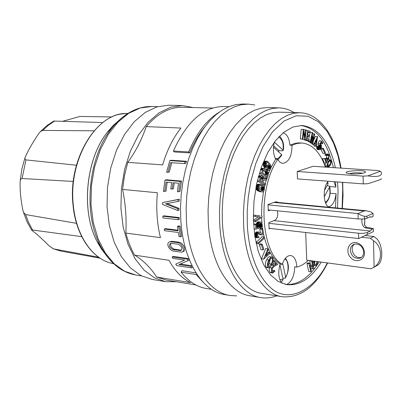 <?xml version="1.0" encoding="UTF-8"?>
<svg xmlns="http://www.w3.org/2000/svg" width="402" height="402" viewBox="0 0 402 402"><rect width="100%" height="100%" fill="white"/><g stroke="black" fill="none" stroke-linecap="round" stroke-linejoin="round"><path stroke-width="0.6" d="M355.85 242.562C360.961 243.712 363.845 247.094 364.503 252.707C364.835 260.536 355.388 263.531 350.378 257.33C345.132 251.376 348.705 241.572 355.85 242.562M374.111 267.054L373.518 240.753C382.573 246.17 382.875 261.993 374.111 267.054L371.096 268.807L306.706 260.149L305.686 232.497M373.518 240.753L370.388 238.215L361.514 237.21M373.357 267.601L377.634 265.174C383.367 261.762 383.056 245.888 377.061 239.029L373.945 236.507L365.106 235.517M380.387 171.232L367.825 175.895C377.659 177.252 382.166 176.126 381.342 172.508L380.387 171.232L378.146 170.564L313.183 166.292L297.184 171.483L297.47 178.91L363.272 183.895L368.006 183.679C377.734 180.619 382.222 178.97 381.468 178.724M278.295 202.457L276.561 201.849L274.878 202.075L268.028 204.533L268.31 210.829L270.295 210.1M270.219 228.436L269.119 228.874L268.837 222.623L274.817 220.316C277.465 218.397 278.325 215.226 277.395 210.814M308.354 260.37C304.661 263.833 300.812 266.074 296.802 267.079L294.716 266.787C294.37 276.053 291.671 281.968 286.611 284.531C298.837 284.762 309.696 277.194 319.193 261.828M328.233 181.242C322.268 187.503 323.233 206.261 329.499 207.005L329.474 207.291M325.364 167.096C320.098 152.142 312.289 144.112 301.927 143.006L297.003 143.459L292.038 145.308C291.877 156.187 288.832 162.202 282.897 163.358C280.892 163.182 279.184 161.84 277.782 159.328C257.2 188.794 260.411 252.33 282.219 264.34C284.415 258.325 287.284 255.386 290.812 255.511C294.455 256.446 296.455 260.3 296.802 267.079M328.173 167.126L327.218 166.081L327.062 165.322L327.565 162.534L328.434 161.101L330.163 159.715L331.112 160.745L331.278 162.353L330.786 164.317L329.926 165.78L328.173 167.126L326.112 166.991L325.158 165.946L325.283 162.951M326.188 161.237L328.107 159.594L330.163 159.715M313.957 144.388L313.796 145.675L314.248 146.097L316.334 146.202L315.882 145.785L313.796 145.675M312.218 143.137L311.857 143.881L312.314 144.303L314.404 144.408L314.982 143.197L316.078 144.217L315.882 145.785M314.404 144.408L313.947 143.986L317.545 136.489L315.459 136.399L313.384 140.71M309.545 141.76L309.52 142.147L311.615 142.248L313.615 137.132L312.414 142.876L310.324 142.775L310.776 143.067L312.872 143.167L312.414 142.876M308.329 140.886L308.213 141.424L308.676 141.72L310.771 141.821L311.972 136.062L311.615 142.248M310.063 132.595L308.62 139.489M310.444 142.192L310.324 142.775M307.982 132.504L310.103 132.6L310.264 131.424L307.751 130.484L306.053 130.414M304.399 139.524L304.354 139.856L307.073 140.826L309.173 140.926L309.334 139.745L307.108 138.946L307.51 135.987L308.806 136.459L308.967 135.278L307.671 134.801L308.073 131.846L310.103 132.6M317.429 149.579L319.761 149.765L317.203 149.403L316.665 147.835L316.781 146.197L319.314 146.519L319.364 148.197L320.098 148.71L319.726 148.69M318.444 145.027L318.927 146.338M318.047 143.695L318.042 145.006L320.123 145.112L320.128 143.8L318.047 143.695L319.319 140.795L321.394 140.896L322.886 142.81L322.54 143.78L320.761 143.695M320.761 149.072L322.987 153.448L325.052 153.564L322.821 149.152L320.781 149.041M322.821 149.152L323.263 148.288L321.178 148.197M302.631 139.393L305.239 139.564L302.631 139.393L302.595 139.132M300.324 138.961L302.942 139.152L302.44 139.062L303.299 129.404L301.183 129.318L300.324 138.961L302.44 139.062M301.927 143.006L298.415 142.891L294.882 143.353L289.907 145.197L292.038 145.308M325.67 203.166C329.665 199.101 330.997 193.563 329.67 186.548L335.876 187.056L334.032 181.684M335.876 187.056L335.494 181.794M333.364 167.619C327.61 142.293 316.801 128.248 300.937 125.484M283.053 132.831C286.968 133.951 289.249 138.077 289.907 145.197M328.756 155.534L325.238 155.338L324.987 154.725L326.072 153.951L328.132 154.066L329.097 155.016L328.856 158.715L327.072 159.539L325.479 159.509L326.685 162.458L326.349 163.021L324.57 158.679L327.022 158.725L328.595 158.107L328.756 155.534L328.102 154.881L327.303 155.458L327.052 154.84L328.132 154.066M326.349 163.021L324.283 162.89L322.504 158.554L324.962 158.599L326.54 157.986L326.695 155.423M272.028 270.888L272.395 270.194L274.521 270.501L274.983 271.013L272.807 273.053L271.727 272.164L271.295 270.581L271.697 267.943L274.084 265.431L276.335 264.124L274.094 261.607L274.471 260.652L277.762 264.35L274.31 266.365L272.184 268.446L272.435 271.672L272.968 271.993L274.521 270.501M272.807 273.053L270.682 272.742L269.601 271.858L269.154 269.898L269.566 267.647M271.305 265.536L274.214 263.823L272.787 262.225M268.832 267.802L266.702 267.496L265.817 266.858C264.998 264.551 265.285 262.179 266.687 259.737L268.033 257.551L269.189 256.687L271.792 256.933L272.702 257.597C273.491 259.888 273.184 262.225 271.792 264.606L270.461 266.843L269.31 267.757L265.817 266.858M255.979 187.211L258.139 187.518L258.838 185.257L260.411 184.367L257.808 184.237L257.009 184.689L256.22 185.96M261.561 188.327L260.918 190.216M258.963 187.88L261.742 188.342L258.963 187.814M259.481 191.608L262.069 191.925L259.481 191.608L257.205 190.508L256.275 189.181L255.963 187.332M266.802 170.212L269.29 170.398L266.802 170.212M268.893 170.358L268.124 169.9L266.285 167.458L265.415 165.066L265.923 162.026L267.335 161.192L264.395 161.222L263.335 162.941L263.556 166.227L265.169 168.745M268.059 166.197L267.923 168.167M267.335 161.192L268.124 161.529L267.893 162.689L266.893 162.584L266.325 163.323L266.355 165.805L268.687 169.001L269.471 169.046L270.079 168.322L270.194 166.187L269.239 164.624L268.531 166.227L267.913 165.378L269.049 162.815L266.888 162.674L266.134 164.363M257.33 180.885L263.074 184.87L265.24 185.051L265.531 183.95L262.953 182.146L263.456 180.237L266.541 180.121L266.863 178.89L263.702 179.006L263.31 177.026L262.154 175.91L259.647 175.689L258.491 176.352M266.863 178.89L263.697 178.759M259.461 172.981L265.008 178.061L267.169 178.232L268.124 175.277L268.325 173.337L267.807 171.438L265.461 168.961L264.637 168.488L262.039 168.292L260.612 169.363M262.722 228.622L263.697 234.567L262.38 234.979L258.576 233.391L257.747 234.472L257.617 235.728L258.069 236.572L258.838 236.527L258.978 237.617L257.662 237.698L256.999 236.733L256.863 235.205L257.305 233.612L258.174 232.467L259.189 232.135L262.687 233.773L261.938 229.2L262.722 228.622L260.571 228.376L259.782 228.954L260.395 232.678M258.159 233.728L260.23 234.718L262.38 234.979M254.893 236.607L255.808 237.567L257.963 237.833M259.189 232.135L257.034 231.879L256.014 232.21L255.144 233.351L254.692 235.26M256.039 242.501L256.285 243.501L258.441 243.778L258.195 242.773L256.039 242.501L262.114 236.667L264.265 236.929L264.501 237.929C267.913 250.567 273.119 259.265 280.109 264.044L282.219 264.34M256.431 224.236L256.702 227.768L258.32 227.306L258.315 224.422L258.808 223.276L259.913 222.15L260.732 221.959L261.782 222.577L262.31 225.326L261.034 228.014L260.752 227.029L261.496 225.678L261.496 224.075L260.742 223.17L259.948 223.306L258.958 224.889L258.898 226.125L259.3 227.06L258.612 228.381L255.953 229.15L255.607 224.623L256.431 224.236L254.265 223.994L253.567 224.321M260.732 221.959L257.752 221.909L256.647 223.035L256.144 224.205M259.36 223.929L258.948 226.341M259.305 244.717L260.938 249.672L263.089 249.954L261.456 244.994L259.305 244.717L260.029 243.853L262.174 244.13L263.802 249.084L263.089 249.954M265.697 248.562L261.471 258.903L263.617 259.2L267.832 248.838L265.697 248.562M258.305 216.804L253.376 220.286M259.843 215.763L253.3 215.075L259.843 215.763M282.139 283.38C278.501 278.938 277.822 272.491 280.109 264.044M278.661 136.966C282.365 139.383 283.807 143.75 282.988 150.077L274.335 142.127C272.812 148.599 273.244 154.293 275.631 159.192L271.038 167.533M269.837 170.212L268.34 173.96M266.863 178.207L266.652 178.875M266.265 180.131L265.245 183.749M264.923 185.02L264.365 187.377M263.531 191.397L261.893 203.643L261.541 215.939M261.586 217.452L261.928 222.819M262.225 225.733L262.606 228.607M263.682 234.577L264.225 236.924M98.646 257.22L53.511 248.863L48.798 245.587C41.426 238.205 35.873 233.21 32.14 230.602L31.552 230.044L32.592 230.009L81.742 236.657M76.516 223.331L25.572 214.557L23.492 212.346L22.909 210.291C20.798 200.015 19.874 190.488 20.14 181.704L20.623 179.367L21.301 178.679L22.1 178.518L73.285 181.443M76.44 165.222L25.919 159.901L24.793 158.378L25.16 157.277C28.055 150.644 32.507 142.846 38.522 133.881L40.471 131.509L42.728 130.419L94.068 130.811M62.727 121.263L79.948 116.444L111.947 116.952M102.751 122.55L53.793 121.047L46.868 125.62L40.471 131.509M101.219 247.305L99.289 244.17M110.168 129.871L112.66 127.148M176.498 281.742L165.569 281.661L152.077 279.405L140.846 275.566L130.444 267.938L121.404 256.712L114.228 242.311L109.339 225.371L107.043 206.708L107.51 187.287L110.716 168.121L116.49 150.227L124.484 134.514L134.248 121.726L145.243 112.404L156.901 106.877L168.654 105.229L182.332 105.555L193.081 107.535M165.569 281.661L154.418 277.817L144.092 270.134L135.122 258.803L128.012 244.26L123.178 227.135L120.927 208.261L121.419 188.608L124.64 169.217L130.409 151.107L138.388 135.203L148.117 122.258L159.061 112.826L170.654 107.223L182.332 105.555M195.864 284.958L165.981 279.998L156.674 277.063C150.66 267.687 143.313 260.385 134.635 255.159C130.952 248.692 128.027 241.331 125.856 233.08C126.625 218.095 125.53 203.543 122.57 189.422L124.509 175.639L127.786 162.353C135.469 151.845 141.62 139.926 146.233 126.6C157.529 113.485 169.594 107.038 182.418 107.269L212.703 108.032M146.233 126.6L180.935 128.057C173.131 137.901 167.031 150.172 162.634 164.88L127.786 162.353M122.57 189.422L157.378 192.754C156.011 208.633 157.026 223.597 160.433 237.647L125.856 233.08M134.635 255.159L168.976 260.295C174.96 271.084 182.151 278.531 190.543 282.646L156.674 277.063M178.192 219.708L162.966 217.944L162.85 216.226L164.046 215.839L179.272 217.572L179.377 219.306L178.192 219.708L178.081 217.969L179.272 217.572M204.447 127.328C198.699 134.343 193.759 142.871 189.623 152.916L174.362 151.976L173.383 151.011C186.779 121.605 203.432 106.781 223.346 106.535L228.919 106.671M167.207 182.212L165.991 191.126L163.388 191.367L164.966 180.136L180.252 181.433L178.774 191.779L177.382 191.648L178.543 183.191L173.071 182.714L172.151 189.096L170.775 188.97L171.694 182.598L166.006 182.106L164.75 191.493M164.966 180.136L166.257 179.774L181.533 181.066L180.011 191.407L178.774 191.779M174.267 182.82L173.403 188.729L172.151 189.096M166.941 203.543L179.021 208.352L179.026 210.166L177.83 210.558L162.599 204.492L162.644 202.543L178.111 199.593L178.011 201.447L165.478 203.814L177.825 208.733L177.83 210.558M162.644 202.543L179.327 199.216L179.222 201.07L178.011 201.447M171.855 162.715L169.287 171.981L167.956 172.342L166.594 172.237L169.84 160.609L185.121 161.659L184.513 163.604L170.589 162.624L167.956 172.342M169.84 160.609L171.267 160.242L186.543 161.287L185.915 163.232L184.513 163.604M164.227 229.065L178.041 230.788L177.448 226.386L178.639 225.974L180.021 226.14L181.629 236.336L180.428 236.768L179.046 236.587L178.302 232.456L164.493 230.713L164.227 229.065L165.428 228.653L177.955 230.21M169.755 241.728L177.659 242.607C182.327 243.185 185.608 251.516 181.689 252.139L173.754 251.205C171.106 250.541 169.222 248.813 168.096 246.029L168.036 245.833C167.503 243.642 168.076 242.275 169.755 241.728L172.061 241.245L178.875 242.16C183.548 242.748 186.85 251.044 182.945 251.662L182.322 251.903M196.543 273.742L196.121 274.541L181.146 272.179L181.94 270.702L196.005 272.898M192.87 267.42L191.684 267.903L176.654 265.606L175.769 264.084L184.624 260.119L172.83 258.38L172.162 256.923L173.463 256.426L188.533 258.627L189.201 260.089L180.337 264.029L192.05 265.802M173.383 151.011L188.659 151.941L189.623 152.916M188.659 151.941C196.583 133.162 206.593 120.032 218.688 112.55M181.533 181.066L180.252 181.433M179.021 208.352L177.825 208.733M179.327 199.216L178.111 199.593M186.543 161.287L185.121 161.659M248.2 104.128L242.707 104.012L235.914 104.585L229.06 106.615L222.246 110.108L215.588 115.052L209.206 121.394L203.211 129.067L197.719 137.961L192.839 147.941L188.664 158.84L185.287 170.478L182.769 182.644L181.166 195.116L180.513 207.658L180.81 220.05C183.156 261.029 202.578 291.52 224.572 294.565L229.989 295.485C208.08 292.455 188.739 261.863 186.433 220.698L186.141 208.256L186.804 195.653L188.412 183.126L190.93 170.905L194.307 159.217L198.472 148.263L203.347 138.238L208.824 129.303L214.809 121.595L221.175 115.223L227.808 110.259L234.602 106.746L241.436 104.706L248.2 104.128L254.808 104.982M162.85 216.226L178.081 217.969M180.021 226.14L178.835 226.552L180.428 236.768M177.448 226.386L178.835 226.552M211.532 289.355L206.035 288.435C196.829 286.877 188.533 281.46 181.146 272.179M202.593 281.646L196.121 274.541M192.076 265.853L190.804 266.365L191.684 267.903M180.337 264.029L178.975 264.571L190.804 266.365M189.201 260.089L178.975 264.571M188.533 258.627L187.242 259.129L187.9 260.607M172.162 256.923L187.242 259.129M236.637 295.892L229.989 295.485M178.076 244.2C181.89 246.31 182.794 248.446 180.784 250.612L173.217 249.677C169.337 247.637 168.443 245.511 170.528 243.3L178.076 244.2M276.621 295.842C271.37 297.867 266.104 298.455 260.823 297.601L249.853 295.766C228.854 292.932 210.392 262.848 208.301 222.311L208.06 210.07L208.733 197.668L210.306 185.342L212.748 173.312L216.015 161.805L220.035 151.026L224.728 141.157L229.999 132.358L235.743 124.771L241.858 118.5L248.225 113.61L254.732 110.158L261.28 108.158L267.757 107.6L278.882 107.867C284.224 108.027 289.289 109.595 294.063 112.575M180.021 250.632L181.272 250.165L174.473 249.21L173.217 249.677M170.996 243.255C170.021 245.798 171.182 247.783 174.473 249.21M260.823 297.601C240.004 294.807 221.718 264.516 219.708 223.628L219.487 211.276L220.17 198.764L221.748 186.327L224.195 174.187L227.457 162.574L231.467 151.695L236.14 141.735L241.381 132.856L247.099 125.203L253.175 118.871L259.496 113.937L265.958 110.455L272.455 108.434L278.882 107.867M222.412 222.648C224.311 261.742 241.793 290.782 261.762 293.405L282.169 296.751C262.531 294.199 245.381 264.797 243.622 225.07L243.456 213.085L244.14 200.945L245.667 188.875L248.009 177.096L251.114 165.82L254.918 155.257L259.345 145.589L264.31 136.966L269.712 129.534L275.45 123.384L281.415 118.6L287.51 115.218L293.631 113.263L299.681 112.726L279.013 112.168L272.863 112.691L266.647 114.61L260.466 117.932L254.416 122.635L248.607 128.68L243.145 135.992L238.135 144.469L233.668 153.976L229.838 164.363L226.718 175.448L224.381 187.036L222.869 198.91L222.205 210.854L222.412 222.648M337.529 181.945L338.047 190.543L337.529 208.05M321.233 262.099C311.173 278.375 299.716 285.892 286.852 284.646L278.29 281.5L270.415 274.792L263.637 264.712L258.335 251.647L254.828 236.185L253.34 219.08L253.979 201.226L256.722 183.568L261.406 167.051L267.767 152.524L275.44 140.695L283.998 132.077L292.993 126.977L301.997 125.499C318.354 127.635 329.489 141.725 335.404 167.755M285.023 284.284L286.611 284.531M335.504 207.859L336.077 193.724L330.127 193.221M309.032 263.802L309.6 263.194L307.535 262.913L306.967 263.516L308.716 271.39L310.771 271.682L309.032 263.802L306.967 263.516M309.741 260.556L310.284 263.978M310.615 267.817L311.299 268.596L313.349 268.883L310.007 265.044L311.334 271.069L310.771 271.682M328.936 206.829C332.73 205.487 335.112 201.121 336.077 193.724M277.782 159.328L275.631 159.192M309.6 263.194L312.947 267.044L311.625 261.019L309.57 260.742M312.294 260.898L313.907 268.275L313.349 268.883M317.444 261.591C317.354 264.124 316.65 265.506 315.339 265.747L314.274 264.551L313.369 261.044M258.2 186.885L256.074 186.704M258.34 186.282L256.195 186.101M258.556 185.729L256.381 185.553M258.838 185.257L256.667 185.076M259.179 184.87L257.009 184.689M259.561 184.583L257.391 184.407M259.978 184.417L257.808 184.237M260.411 184.367L260.411 185.568L259.622 185.895L259.084 186.799L259.034 188.407L259.747 189.638L262.049 190.704M262.446 190.739L261.687 190.568M262.727 190.659L261.184 190.337M262.993 190.493L263.225 190.257L261.064 190.071M263.225 190.257L263.426 189.95L261.26 189.764M263.426 189.95L263.581 189.598L261.416 189.412M263.581 189.598L263.682 189.201L261.521 189.015M263.682 189.201L263.732 188.779L261.566 188.598M263.732 188.779L263.722 188.357L261.772 188.191M263.722 188.357L263.657 187.94L261.853 187.784M263.657 187.94L263.541 187.548L261.928 187.412M263.541 187.548L263.37 187.196L261.993 187.081M263.37 187.196L262.049 186.804M263.159 186.9L262.124 186.417L261.742 188.342M260.963 187.985L261.576 184.91L260.411 184.814M261.576 184.91L263.848 186.221L264.536 188.503L263.988 190.834L262.918 191.824L262.069 191.925M261.647 191.799L259.777 190.945L257.607 190.754M259.777 190.945L257.205 190.508M259.375 190.699L259.014 190.342L256.843 190.156M259.014 190.342L258.697 189.895L256.526 189.709M258.697 189.895L258.446 189.367L256.275 189.181M258.446 189.367L258.265 188.779L256.089 188.593M258.265 188.779L258.159 188.156L255.989 187.97M258.159 188.156L258.139 187.518M269.049 162.815L270.586 164.951L271.033 166.89L270.616 169.332L269.29 170.398M268.501 170.192L266.637 170.061M268.124 169.9L266.33 169.775M267.772 169.503L265.898 169.368M266.285 167.458L264.119 167.307M265.978 166.956L263.812 166.81M265.727 166.378L263.556 166.227M265.536 165.74L263.365 165.594M265.415 165.066L263.245 164.92M265.37 164.383L263.199 164.237M265.4 163.714L263.23 163.569M265.506 163.081L263.335 162.941M265.682 162.514L263.516 162.373M265.923 162.026L263.757 161.885M266.224 161.639L264.054 161.498M266.566 161.363L264.395 161.222M266.943 161.212L264.772 161.071M267.893 162.689L266.843 162.624M267.642 162.539L267.089 162.503M269.214 169.121L268.938 169.101M269.471 169.046L268.667 168.991M269.707 168.88L268.415 168.79M269.913 168.639L268.179 168.518M270.079 168.322L267.928 168.177M270.204 167.951L268.044 167.8M270.28 167.533L268.119 167.388M270.305 167.091L268.144 166.941M270.275 166.634L268.114 166.488M270.194 166.187L268.596 166.076M270.064 165.765L268.772 165.674M268.531 166.227L266.476 166.091M267.913 165.378L266.209 165.262M258.692 176.106L260.863 176.272L261.159 176.036L258.983 175.875M261.818 175.855L261.159 176.036M261.481 175.895L259.305 175.734M265.24 185.051L259.315 180.925L257.36 180.769M259.315 180.925L260.24 177.428L258.24 177.277M260.24 177.428L260.395 176.98L258.36 176.825M260.395 176.98L260.607 176.589L258.471 176.428M260.607 176.589L260.863 176.272M267.169 178.232L261.561 173.076L259.476 172.92M261.561 173.076L262.531 170.101L260.416 169.951M262.531 170.101L262.757 169.554L260.596 169.403M262.757 169.554L263.049 169.101L260.878 168.951M263.049 169.101L263.4 168.76L261.23 168.609M263.4 168.76L263.787 168.538L261.617 168.388M263.787 168.538L264.209 168.448M261.938 229.2L259.782 228.954M261.983 234.848L259.833 234.592M259.154 233.386L258.742 233.341M258.637 236.627L258.049 236.557M258.838 236.527L257.893 236.411M257.662 237.698L255.501 237.431M257.391 237.461L255.23 237.2M257.164 237.135L255.009 236.873M256.999 236.733L254.873 236.471M256.888 236.265L254.803 236.009M256.843 235.748L254.722 235.492M256.863 235.205L254.702 234.944M256.948 234.652L254.788 234.396M257.099 234.115L254.938 233.858M257.305 233.612L255.144 233.351M257.556 233.155L255.396 232.899M257.853 232.768L255.692 232.512M258.174 232.467L256.014 232.21M258.511 232.25L256.355 231.999M258.858 232.14L256.697 231.889M264.501 237.929L258.441 243.778M258.195 242.773L264.265 236.929M255.953 229.15L253.928 228.914M255.607 224.623L253.572 224.391M258.32 227.306L256.652 227.115M258.215 226.904L256.622 226.723M258.119 226.321L256.577 226.145M258.104 225.698L256.531 225.517M258.169 225.055L256.481 224.864M258.315 224.422L256.149 224.18M258.526 223.819L256.365 223.577M258.808 223.276L256.647 223.035M259.22 222.713L257.054 222.472M259.511 222.422L257.35 222.18M259.913 222.15L257.752 221.909M260.325 221.994L258.164 221.753M261.034 228.014L258.928 227.773M260.752 227.029L259.149 226.849M260.988 226.768L259.009 226.542M261.199 226.447L259.039 226.2M261.37 226.075L259.215 225.834M261.496 225.678L259.34 225.432M261.576 225.261L259.416 225.014M261.601 224.844L259.446 224.602M261.571 224.442L259.416 224.2M261.496 224.075L259.416 223.839M261.365 223.748L259.647 223.557M261.194 223.487L259.903 223.341M260.983 223.291L260.169 223.2M260.742 223.17L260.456 223.14M261.456 244.994L262.174 244.13M263.617 259.2L269.888 253.431L269.501 252.567L268.496 253.486L267.551 251.371L268.224 249.712L267.832 248.838M269.501 252.567L267.998 252.366M262.003 215.99L262.029 217.14L255.496 221.783L253.421 221.552M255.496 221.783L255.466 220.577L253.376 220.351M255.466 220.577L260.476 217.025L253.3 216.281M255.376 216.502L255.345 215.296M316.078 144.217L314.53 144.142M313.947 143.986L311.857 143.881M317.545 136.489L316.334 146.202M308.213 141.424L310.771 141.821M310.314 141.524L312.213 132.429L310.138 132.343M312.213 132.429L312.671 132.73L312.314 138.911L314.309 133.806L312.61 133.735M314.309 133.806L314.761 134.107L312.872 143.167M308.806 136.459L307.455 136.399M304.354 139.856L306.46 139.956L309.173 140.926M306.46 139.956L307.751 130.484M322.54 143.78L321.374 142.288L320.605 144.057L321.439 145.479L321.349 147.614L320.801 149.021L319.761 149.765M319.51 149.695L317.203 149.403M319.283 149.514L317.007 149.127M319.082 149.237L318.927 148.876L316.846 148.765M318.927 148.876L318.811 148.438L316.731 148.328M318.811 148.438L318.746 147.946L316.665 147.835M318.746 147.946L318.736 147.408L316.65 147.303M318.736 147.408L318.771 146.856L316.691 146.75M318.771 146.856L318.861 146.308M320.098 148.71L319.575 148.564M320.273 148.604L319.444 148.378M320.439 148.428L320.595 148.197L319.344 148.132M320.595 148.197L320.736 147.916L319.273 147.841M320.736 147.916L320.851 147.594L319.238 147.514M320.851 147.594L320.937 147.248L319.233 147.157M320.937 147.248L320.987 146.886L319.268 146.795M320.987 146.886L321.007 146.524L319.123 146.428M321.007 146.524L320.997 146.177L318.917 146.072M320.997 146.177L320.947 145.861L318.866 145.755M320.947 145.861L320.866 145.584L318.786 145.479M320.866 145.584L318.675 145.253M320.756 145.358L318.545 145.092M320.62 145.192L320.233 145.082M320.464 145.097L320.123 145.112M320.128 143.8L321.394 140.896M323.263 148.288L325.489 152.705L325.052 153.564M303.299 129.404L303.801 129.514L304.942 137.223L305.6 129.851L303.842 129.781M305.6 129.851L306.098 129.946L305.239 139.564M304.741 139.489L303.6 131.761L302.942 139.152M316.801 261.506C316.892 263.3 316.454 264.325 315.49 264.581L314.806 263.812L314.002 261.129M282.641 263.154L285.601 276.978L285.309 278.129L282.812 278.119M262.828 178.091L262.21 181.634L260.355 180.332L261.345 177.292L262.094 177.121L262.828 178.091L260.988 177.945M267.526 174.242L266.817 176.533L262.617 172.664L263.38 170.403L264.044 169.75L264.858 169.825L266.792 171.574L267.496 172.955L267.526 174.242L265.365 174.081L265.109 174.96M267.023 252.657L267.717 254.2L265.606 256.134L267.023 252.657M327.127 185.593L329.565 186.176L329.519 187.116L324.208 196.915M282.988 150.077L283.179 150.619L282.304 150.82L278.938 150.629L273.631 145.79M278.666 151.921L278.938 150.629M316.228 143.001L315.429 142.258L316.635 139.74L316.228 143.001M314.59 263.129L314.756 261.23M280.686 281.48L282.516 280.797L283.103 279.465L279.913 264.657M260.838 178.518L262.913 178.679M262.888 178.377L260.913 178.227M262.732 177.82L261.079 177.689M262.606 177.578L261.199 177.468M262.456 177.377L261.35 177.292M262.28 177.222L261.521 177.166M262.094 177.121L261.707 177.091M262.843 179.257L260.687 179.086M262.893 178.975L260.757 178.81M267.43 174.634L265.27 174.473M267.571 173.82L265.405 173.664L265.365 174.081M267.561 173.388L265.395 173.227L265.405 173.664M267.496 172.955L265.335 172.795L265.395 173.227M267.385 172.543L265.219 172.383L265.335 172.795M267.224 172.167L265.059 172.011L265.219 172.383M267.023 171.84L264.863 171.684L265.059 172.011M266.792 171.574L264.627 171.418L264.863 171.684M263.436 170.317L264.627 171.418M265.119 170.021L263.757 169.92M264.858 169.825L264.008 169.765M264.586 169.714L264.285 169.694M267.717 254.2L266.466 254.034M324.489 190.442L328.042 183.915L327.916 182.774L327.469 182.247M277.998 159.71L281.772 155.187L281.626 154.609L273.496 147.212M362.061 219.025C361.418 222.964 362.373 225.884 364.926 227.798L372.086 229.19L370.337 231.044L367.348 232.441L367.393 234.436L373.438 231.592L373.368 228.582L372.086 229.19M370.187 216.753L371.81 217.075L369.75 216.949M364.534 216.653L364.855 220.11L364.564 225.291M373.438 231.592L367.212 234.522M364.127 210.955L366.292 210.764L370.649 211.789L373.031 213.487L366.961 216.155C364.795 216.743 361.815 215.884 358.016 213.573L364.127 210.955L273.918 202.417M364.378 218.814L364.855 220.11L364.408 224.763L366.448 227.22L373.368 228.582M364.926 227.798L366.448 227.22M371.81 217.075L373.096 216.517L373.031 213.487M370.212 216.743L367.006 218.165L366.961 216.155M268.873 223.311L358.519 233.235C362.202 233.532 365.147 233.271 367.348 232.441M268.044 204.859L358.016 213.573L358.152 218.939C361.845 219.211 364.795 218.949 367.006 218.165M363.921 236.074L363.192 236.416M361.343 237.291L360.835 237.527M358.519 233.235L358.654 238.557L269.094 228.311M268.27 209.894L358.152 218.939M358.654 238.557L367.393 234.436M267.953 267.164C267.129 264.853 267.42 262.476 268.822 260.034L266.687 259.737M268.822 260.034L270.385 257.602L271.792 256.933M271.39 263.963L272.606 260.345L272.43 258.707L271.672 257.963L270.571 258.561L269.064 261.014L268.194 263.421L268.109 265.601L268.978 266.692L271.39 263.963L269.26 263.662L270.405 258.752M272.28 258.396L270.933 258.215M268.114 265.621L269.26 263.662M272.038 272.596L269.913 272.28M271.697 267.943L269.581 267.637M276.335 264.124L274.214 263.823M274.094 261.607L272.998 261.456M274.471 260.652L273.169 260.471M327.052 154.84L324.987 154.725M324.57 158.679L322.504 158.554M328.595 158.107L326.54 157.986M328.434 161.101L326.374 160.976M327.218 166.081L325.158 165.946M329.715 165.152L330.766 161.252L330.087 160.539L328.635 161.76L327.56 165.639L328.228 166.343L329.715 165.152L327.66 165.021L328.801 161.534M330.766 161.252L329.117 161.152M328.68 166.202L327.841 166.147M362.699 173.327L359.549 172.85C355.187 172.649 351.705 172.94 349.097 173.724M351.237 173.945L346.805 173.151C341.715 170.875 365.398 169.423 365.508 172.001C364.036 173.513 359.277 174.161 351.237 173.945M367.825 175.895L363.081 176.116L363.272 183.895M297.184 171.483L363.081 176.116M370.388 238.215L373.945 236.507M361.358 257.396L358.976 257.571C352.876 257.094 349.69 247.29 354.599 244.104M350.338 250.401C351.358 256.164 354.443 258.793 359.604 258.29C362.267 257.325 363.634 255.245 363.709 252.054C362.699 246.305 359.634 243.662 354.514 244.125C351.79 245.084 350.398 247.175 350.338 250.401M32.592 230.009L28.688 222.678L25.572 214.557M61.23 251.139L53.511 248.863M42.728 130.419L48.516 125.138L54.682 120.997M22.1 178.518L25.919 159.901M127.952 113.409L126.037 113.464C96.591 113.052 68.164 158.911 72.908 203.94C75.36 234.788 92.058 259.014 111.781 263.28C92.304 259.079 75.651 234.944 73.199 204.035C68.827 161.755 93.591 117.736 121.163 114.022L126.042 113.464M106.264 255.32L101.329 248.888L97.018 241.426C80.882 210.975 85.822 159.021 107.409 132.147L113.057 125.625L119.118 120.238M113.208 263.275C108.138 258.491 103.761 252.441 100.078 245.119C83.003 212.874 88.269 157.534 111.118 129.087C116.118 122.595 121.555 117.479 127.434 113.736M157.7 106.641L151.685 106.49C136.826 106.314 123.308 113.851 111.118 129.087L107.419 132.137C85.742 159.091 80.812 210.864 97.018 241.426L100.078 245.119C109.173 262.38 121.027 272.33 135.65 274.963L124.525 271.219L114.208 263.787L105.239 252.878L98.118 238.899L93.264 222.467L90.983 204.382L91.425 185.578L94.586 167.036L100.284 149.74L108.188 134.57L117.846 122.238L128.73 113.284L140.268 108.002L151.911 106.495M178.875 242.16L177.659 242.607M172.061 241.245L170.84 241.687M342.398 182.317L342.715 188.784L342.117 208.482M327.288 262.918C314.238 290.118 288.772 303.47 271.536 288.5C254.36 273.857 248.21 244.994 247.32 224.748L247.195 211.869L248.265 197.106L250.984 180.734L255.793 163.478L262.988 146.609L272.531 131.866L283.902 121.118L296.133 115.766L308.027 116.243L318.57 121.906L327.127 131.384L333.529 143.087L337.951 155.654L340.715 168.106M312.585 262.235L313.575 262.37M314.274 264.551L313.057 264.385M279.802 279.516L283.103 279.465M284.802 259.054L284.892 259.104C288.696 259.813 289.199 272.923 285.601 276.978M327.017 182.965L328.042 183.915M329.519 187.116L329.992 192.307C329.74 197.03 328.193 200.387 325.349 202.382M275.179 158.282L276.852 158.705L278.626 158.197L281.626 154.609M370.337 231.044L274.033 220.623M274.084 265.431L271.958 265.129M327.022 158.725L324.962 158.599M31.552 230.044L26.989 221.678L23.497 212.362M100.028 258.164L60.797 251.064L52.918 248.692M24.793 158.388L21.859 169.192L20.271 180.413M111.781 263.28L113.65 263.687M141.584 275.948L135.65 274.963M181.196 250.461L180.799 250.607M299.681 112.726C320.168 113.218 336.077 137.007 341.042 168.126M342.68 182.337L343.032 195.332L342.368 208.507M327.69 262.968C315.444 286.917 300.269 298.178 282.169 296.751M313.294 265.466L315.339 265.747M285.46 258.21C289.355 263.828 289.385 270.345 285.561 277.757M283.219 150.403C284.345 144.896 283.108 140.127 279.511 136.087M366.292 210.764L274.737 202.126M364.845 172.684L365.508 172.001M359.604 258.29L361.328 257.416"/></g></svg>
